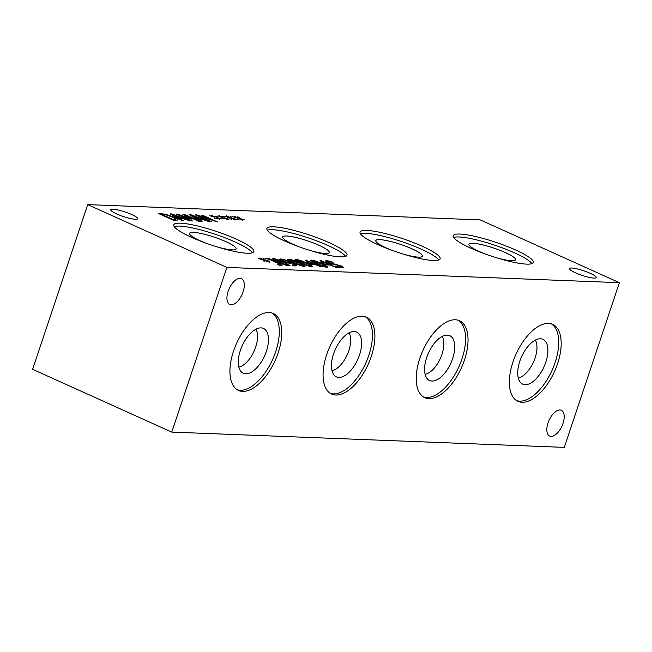 <?xml version="1.0" encoding="UTF-8"?>
<svg xmlns="http://www.w3.org/2000/svg" width="652" height="652" viewBox="0 0 652 652"><rect width="100%" height="100%" fill="white"/><g stroke="black" fill="none" stroke-linecap="round" stroke-linejoin="round"><path stroke-width="0.98" d="M277.206 264.305L279.944 264.272L277.882 263.229L269.08 259.252L265.34 258.445L268.82 258.583L280.001 263.628L282.283 265.16L279.064 265.177L277.198 264.329M268.82 258.583L268.6 259.235M279.032 265.16L279.944 264.272M263.579 260.034L263.286 260.89L263.579 260.034L258.42 258.51L262.846 259.594L259.952 257.956L263.595 259.626L263.62 258.714L265.177 259.235L264.851 260.083L269.252 261.419M264.851 260.083L264.451 261.281M269.349 261.118L265.592 260.523L269.341 262.194L264.834 260.498L264.842 261.411L263.278 260.89M264.834 260.498L264.557 261.313M282.984 262.251L274.948 259.382L275.038 260.042L284.19 264.174L287.328 264.973L287.23 264.313L282.984 262.251M274.948 259.382L274.851 260.604M287.165 265.47L287.23 264.313M273.278 258.632C275.454 258.714 279.146 259.936 284.362 262.3L289.985 265.535L289.007 265.731C286.847 265.657 283.147 264.435 277.907 262.055L272.291 258.828L273.278 258.632L272.96 259.561M282.373 259.667C281.24 259.635 281.794 260.132 284.027 261.159L287.345 262.373L290.14 262.357L284.5 260.099L282.373 259.667L281.55 260.58M279.887 259.472L280.735 258.917L284.337 259.618L291.028 262.185L296.261 265.005L295.25 265.959L293.897 265.82L291.949 264.94L294.614 264.989L291.591 263.017L290.531 263.408L287.687 262.927L282.732 261.15L279.765 259.162M295.943 265.959L296.261 265.005L296.693 265.69M298.168 262.837L290.132 259.977L290.213 260.637L299.366 264.769L302.512 265.56L302.406 264.899L298.168 262.837M290.132 259.977L290.026 261.199M302.341 266.065L302.406 264.899M288.453 259.219C290.629 259.3 294.321 260.523 299.545 262.895L305.16 266.122L304.182 266.318C302.023 266.244 298.323 265.022 293.09 262.642L287.467 259.414L288.453 259.219L288.143 260.148M305.755 263.131L297.719 260.27L297.801 260.93L306.953 265.062L310.099 265.853L309.993 265.193L305.755 263.131M297.719 260.27L297.614 261.493M309.928 266.358L309.993 265.193M296.041 259.512C298.217 259.594 301.917 260.816 307.133 263.188L312.748 266.415L311.77 266.611C309.61 266.546 305.91 265.315 300.678 262.943L295.054 259.708L296.041 259.512L295.731 260.441M309.757 263.595L313.156 263.726L307.255 261.061L309.627 263.97M307.255 261.061L306.929 262.039M313.156 263.726L312.936 264.386M315.666 263.824L321.281 266.855L314.786 264.459L310.319 264.288L308.192 263.327L304.924 259.985L315.666 263.824L315.364 264.72M314.46 263.775L314.24 264.435M306.171 260.034L305.87 260.947M316.09 264.508L315.935 264.973M320.931 263.726L312.895 260.865L312.976 261.525L322.129 265.657L325.275 266.448L325.177 265.788L320.931 263.726M312.895 260.865L312.789 262.088M325.103 266.945L325.177 265.788M311.216 260.107C313.392 260.189 317.092 261.411 322.308 263.775L327.923 267.01L326.954 267.206C324.794 267.133 321.094 265.91 315.853 263.53L310.23 260.303L311.216 260.107L310.906 261.036M324.932 264.182L328.331 264.313L322.43 261.656L324.81 264.565M322.43 261.656L322.104 262.626M328.331 264.313L328.111 264.981M330.841 264.41L332.471 265.144L331.265 265.103L336.456 267.442L329.961 265.046L325.495 264.875L323.368 263.913L320.099 260.58L330.841 264.41L330.54 265.307M329.635 264.37L329.415 265.03M321.346 260.629L321.045 261.542M331.265 265.103L331.11 265.568M343.237 267.703L343.384 267.255L342.121 267.776L337.622 267.116L335.104 265.975L340.279 266.986C341.697 267.01 341.607 266.66 340.01 265.935L327.548 262.536L325.389 260.971L326.628 260.718L330.613 261.281L333.017 262.365L328.453 261.509C327.214 261.493 327.312 261.827 328.738 262.495L341.094 265.845L343.449 267.524M328.453 261.509L327.597 261.672L327.337 262.446M330.613 261.281L330.45 261.778M340.083 267.573L341.281 266.823L340.988 267.695M226.88 267.41L619.4 282.683L480.231 219.895L87.71 204.622L226.88 267.41L171.769 432.105L564.29 447.378L619.4 282.683M231.403 217.931L236.57 219.455L232.145 218.371L235.894 220.042L231.387 218.347L231.395 219.259L229.83 218.738L230.123 217.882L224.964 216.358L229.398 217.442L226.505 215.812L230.14 217.475L230.164 216.57L231.721 217.083L231.004 219.129M216.228 217.344L221.395 218.868L216.969 217.784L219.863 219.422L216.203 217.752L216.219 218.673L214.655 218.151L214.948 217.295L209.789 215.771L214.223 216.855L211.321 215.217L214.964 216.88L214.989 215.975L216.545 216.497L215.828 218.542M184.777 214.459L199.887 221.281L198.542 221.224L185.527 215.356L191.737 219.243L179.455 215.119L192.47 220.987L191.215 220.938L176.105 214.125L177.939 214.198L188.876 218.086L182.91 214.386L184.777 214.459L184.475 215.364M183.147 220.629L181.786 220.572L170.082 213.889L171.737 213.954L190.254 220.906L183.693 218.909L179.838 218.754L183.147 220.629M178.102 220.034L173.44 220.254L158.33 213.432L165.453 214.206L173.872 217.157C176.684 218.453 178.102 219.374 178.135 219.936L178.126 219.985M202.201 221.37L200.84 221.313L189.145 214.63L190.8 214.695L209.316 221.647L202.756 219.651L198.901 219.496L202.201 221.37M202.405 215.152L217.515 221.965L198.501 215.853L211.533 221.729L210.278 221.68L195.168 214.867L197.075 214.94L213.114 220.498L201.15 215.103L202.405 215.152L202.25 215.6M223.815 217.638L228.982 219.162L224.557 218.078L228.306 219.748L223.799 218.053L223.807 218.966L222.242 218.444L222.536 217.589L217.377 216.065L221.81 217.149L218.909 215.51L222.552 217.181L222.577 216.268L224.133 216.79L223.416 218.836M238.991 218.224L244.158 219.748L239.732 218.673L242.625 220.311L238.974 218.64L238.982 219.553L237.418 219.031L237.711 218.175L232.552 216.651L236.986 217.744L234.092 216.105L237.727 217.768L237.752 216.863L239.308 217.385L238.591 219.422M422.398 246.334A42.209 7.253 -161.5 0 1 440.124 258.86A42.209 7.253 -161.5 0 1 417.965 258.086A42.209 7.253 -161.5 0 1 377.793 244.598A42.209 7.253 -161.5 0 1 360.067 232.071A42.209 7.253 -161.5 0 1 382.235 232.837A42.209 7.253 -161.5 0 1 422.398 246.334M329.26 242.707A42.209 7.253 -161.5 0 1 346.986 255.234A42.209 7.253 -161.5 0 1 324.818 254.459A42.209 7.253 -161.5 0 1 284.655 240.971A42.209 7.253 -161.5 0 1 266.929 228.445A42.209 7.253 -161.5 0 1 289.089 229.219A42.209 7.253 -161.5 0 1 329.26 242.707M515.536 249.952A42.209 7.253 -161.5 0 1 533.271 262.479A42.209 7.253 -161.5 0 1 511.103 261.705A42.209 7.253 -161.5 0 1 470.94 248.216A42.209 7.253 -161.5 0 1 453.205 235.69A42.209 7.253 -161.5 0 1 475.373 236.464A42.209 7.253 -161.5 0 1 515.536 249.952M236.114 239.08A42.209 7.253 -161.5 0 1 253.848 251.607A42.209 7.253 -161.5 0 1 231.68 250.833A42.209 7.253 -161.5 0 1 191.517 237.344A42.209 7.253 -161.5 0 1 173.791 224.818A42.209 7.253 -161.5 0 1 195.95 225.592A42.209 7.253 -161.5 0 1 236.114 239.08M131.671 214.524A14.157 2.437 -161.5 0 1 137.621 218.73A14.157 2.437 -161.5 0 1 130.188 218.469A14.157 2.437 -161.5 0 1 116.716 213.946A14.157 2.437 -161.5 0 1 110.775 209.74A14.157 2.437 -161.5 0 1 118.208 210.001A14.157 2.437 -161.5 0 1 131.671 214.524M590.337 273.359A14.157 2.437 -161.5 0 1 596.278 277.556A14.157 2.437 -161.5 0 1 588.846 277.296A14.157 2.437 -161.5 0 1 575.382 272.772A14.157 2.437 -161.5 0 1 569.441 268.575A14.157 2.437 -161.5 0 1 576.873 268.836A14.157 2.437 -161.5 0 1 590.337 273.359M230.123 217.882L229.838 218.738M231.387 218.347L231.11 219.162M214.948 217.295L214.663 218.151M216.203 217.752L215.934 218.575M177.939 214.198L177.719 214.85M179.455 215.119L179.3 215.567M185.527 215.356L185.339 215.902M178.493 217.996L181.615 218.118L172.935 214.85L178.493 217.996L178.298 218.583M172.935 214.85L172.747 215.413M181.615 218.118L181.378 218.819M179.838 218.754L179.634 219.349M171.737 213.954L171.492 214.695M161.411 214.272L173.049 219.52L175.861 219.211L172.446 217.092L166.015 214.826L161.411 214.272L161.256 214.752M173.049 219.52L172.886 220.001M175.51 220.327L175.861 219.211M197.556 218.738L200.677 218.86L191.998 215.592L197.556 218.738L197.36 219.325M191.998 215.592L191.81 216.154M200.677 218.86L200.441 219.561M198.901 219.496L198.697 220.091M190.8 214.695L190.547 215.437M197.075 214.94L196.847 215.625M198.501 215.853L198.355 216.301M222.536 217.589L222.25 218.444M223.799 218.053L223.522 218.868M237.711 218.175L237.426 219.039M238.974 218.64L238.697 219.463M442.227 336.448A22.062 11.027 -65.7 0 1 440.361 358.404A22.062 11.027 -65.7 0 1 425.137 374.338M255.943 329.203A22.062 11.027 -65.7 0 1 254.076 351.159A22.062 11.027 -65.7 0 1 238.852 367.084M349.089 332.83A22.062 11.027 -65.7 0 1 347.223 354.786A22.062 11.027 -65.7 0 1 331.99 370.711M535.365 340.075A22.062 11.027 -65.7 0 1 533.499 362.031A22.062 11.027 -65.7 0 1 518.275 377.964M429.554 380.499A24.58 12.29 114.3 0 0 452.643 358.6A24.58 12.29 114.3 0 0 449.774 335.682A24.58 12.29 114.3 0 0 426.677 357.589A24.58 12.29 114.3 0 0 429.554 380.499A24.58 12.29 114.3 0 0 450.866 363.148A24.58 12.29 114.3 0 0 449.774 335.69M243.269 373.246A24.58 12.29 114.3 0 0 266.366 351.346A24.58 12.29 114.3 0 0 263.489 328.437A24.58 12.29 114.3 0 0 240.401 350.336A24.58 12.29 114.3 0 0 243.277 373.254A24.58 12.29 114.3 0 0 264.582 355.894A24.58 12.29 114.3 0 0 263.489 328.437M336.416 376.872A24.58 12.29 114.3 0 0 359.505 354.973A24.58 12.29 114.3 0 0 356.628 332.064A24.58 12.29 114.3 0 0 333.539 353.963A24.58 12.29 114.3 0 0 336.416 376.872A24.58 12.29 114.3 0 0 357.728 359.521A24.58 12.29 114.3 0 0 356.636 332.064M522.692 384.126A24.58 12.29 114.3 0 0 545.789 362.219A24.58 12.29 114.3 0 0 542.912 339.309A24.58 12.29 114.3 0 0 519.815 361.216A24.58 12.29 114.3 0 0 522.7 384.126A24.58 12.29 114.3 0 0 544.004 366.774A24.58 12.29 114.3 0 0 542.912 339.309M423.572 397.044A42.209 21.108 114.3 0 0 461.966 358.959A42.209 21.108 114.3 0 0 458.217 320.254M419.831 358.339A42.209 21.108 -65.7 0 1 459.489 320.727A42.209 21.108 -65.7 0 1 464.428 360.075A42.209 21.108 -65.7 0 1 424.77 397.679A42.209 21.108 -65.7 0 1 419.831 358.339M237.295 389.798A42.209 21.108 114.3 0 0 275.682 351.713A42.209 21.108 114.3 0 0 271.941 313.001M233.546 351.086A42.209 21.108 -65.7 0 1 273.204 313.482A42.209 21.108 -65.7 0 1 278.151 352.822A42.209 21.108 -65.7 0 1 238.493 390.434A42.209 21.108 -65.7 0 1 233.546 351.086M330.434 393.425A42.209 21.108 114.3 0 0 368.82 355.34A42.209 21.108 114.3 0 0 365.079 316.627M326.685 354.712A42.209 21.108 -65.7 0 1 366.351 317.108A42.209 21.108 -65.7 0 1 371.29 356.448A42.209 21.108 -65.7 0 1 331.632 394.061A42.209 21.108 -65.7 0 1 326.685 354.712M516.718 400.67A42.209 21.108 114.3 0 0 555.105 362.585A42.209 21.108 114.3 0 0 551.364 323.881M512.969 361.966A42.209 21.108 -65.7 0 1 552.627 324.354A42.209 21.108 -65.7 0 1 557.574 363.702A42.209 21.108 -65.7 0 1 517.908 401.306A42.209 21.108 -65.7 0 1 512.969 361.966M403.034 254.035A24.58 4.23 18.5 0 0 422.431 256.179A24.58 4.23 18.5 0 0 412.105 248.893A24.58 4.23 18.5 0 0 388.722 241.036A24.58 4.23 18.5 0 0 375.813 240.58A24.58 4.23 18.5 0 0 386.131 247.874A24.58 4.23 18.5 0 0 392.594 250.539M309.896 250.409A24.58 4.23 18.5 0 0 329.293 252.552A24.58 4.23 18.5 0 0 318.967 245.266A24.58 4.23 18.5 0 0 295.584 237.418A24.58 4.23 18.5 0 0 282.666 236.961A24.58 4.23 18.5 0 0 292.993 244.247A24.58 4.23 18.5 0 0 299.447 246.912M496.18 257.662A24.58 4.23 18.5 0 0 515.569 259.806A24.58 4.23 18.5 0 0 505.243 252.52A24.58 4.23 18.5 0 0 481.869 244.663A24.58 4.23 18.5 0 0 468.951 244.207A24.58 4.23 18.5 0 0 479.277 251.501A24.58 4.23 18.5 0 0 485.732 254.166M438.731 260.009A42.209 7.253 18.5 0 0 421.42 249.251A42.209 7.253 18.5 0 0 360.491 233.832M422.431 256.179A24.58 4.23 18.5 0 0 400.458 244.37A24.58 4.23 18.5 0 0 375.813 240.58M345.584 256.383A42.209 7.253 18.5 0 0 328.282 245.625A42.209 7.253 18.5 0 0 267.353 230.205M329.293 252.552A24.58 4.23 18.5 0 0 307.32 240.751A24.58 4.23 18.5 0 0 282.666 236.953M531.869 263.636A42.209 7.253 18.5 0 0 514.558 252.87A42.209 7.253 18.5 0 0 453.629 237.458M515.569 259.806A24.58 4.23 18.5 0 0 493.605 247.996A24.58 4.23 18.5 0 0 468.951 244.207M174.206 226.586A42.209 7.253 -161.5 0 1 235.144 241.998A42.209 7.253 -161.5 0 1 252.446 252.764M206.309 243.286A24.58 4.23 -161.5 0 1 199.854 240.629A24.58 4.23 -161.5 0 1 189.496 233.481A24.58 4.23 -161.5 0 1 202.055 233.693A24.58 4.23 -161.5 0 1 225.828 241.639A24.58 4.23 -161.5 0 1 236.081 249.072A24.58 4.23 -161.5 0 1 216.757 246.782M228.135 291.289A14.157 7.074 -65.7 0 1 241.436 278.681A14.157 7.074 -65.7 0 1 243.09 291.876A14.157 7.074 -65.7 0 1 229.789 304.484A14.157 7.074 -65.7 0 1 228.135 291.289M548.03 422.912A14.157 7.074 -65.7 0 1 561.331 410.304A14.157 7.074 -65.7 0 1 562.986 423.498A14.157 7.074 -65.7 0 1 549.685 436.106A14.157 7.074 -65.7 0 1 548.03 422.912M87.71 204.622L32.6 369.317L171.769 432.105M280.001 263.628L279.814 264.174M279.284 262.112L279.121 262.593M284.362 262.3L284.199 262.797M284.027 261.159L283.864 261.639M287.345 262.373L287.206 262.797M289.162 262.666L288.975 263.221M293.685 265.177L293.522 265.649M291.028 262.185L290.621 263.416M280.735 258.917L280.401 259.903M294.468 262.699L294.305 263.188M299.545 262.895L299.374 263.392M302.055 262.992L301.892 263.481M307.133 263.188L306.962 263.685M317.231 263.587L317.068 264.068M322.308 263.775L322.137 264.272M341.094 265.845L340.914 266.399M335.283 264.052L335.087 264.63M332.414 263.612L332.235 264.133M328.738 262.495L328.584 262.976M326.628 260.718L326.244 261.876M174.068 219.561L173.831 220.262M173.872 217.157L173.693 217.678M165.453 214.206L165.298 214.663M160.636 213.522L160.359 214.345M279.806 265.266L280.075 264.467M274.419 259.488L274.166 260.254M287.85 264.867L287.622 265.56M294.313 265.886L294.614 264.989M289.602 260.075L289.341 260.849M303.033 265.462L302.797 266.155M297.19 260.376L296.929 261.142M310.621 265.755L310.385 266.448M312.365 260.963L312.104 261.729M325.796 266.342L325.56 267.043"/></g></svg>

